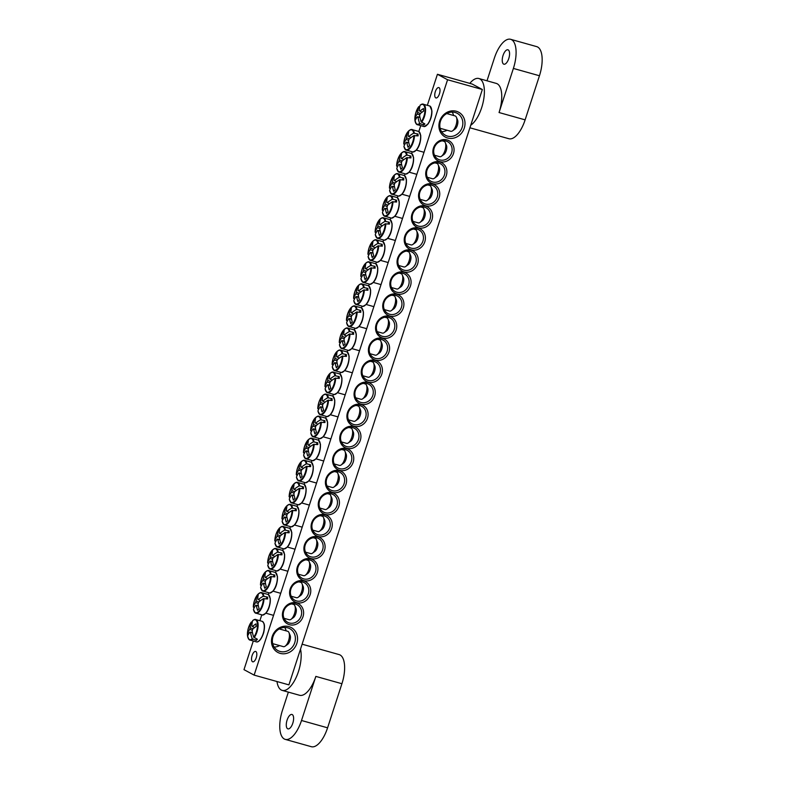 <?xml version="1.0" encoding="UTF-8"?>
<svg xmlns="http://www.w3.org/2000/svg" width="786" height="786" viewBox="0 0 786 786"><rect width="100%" height="100%" fill="white"/><g stroke="black" fill="none" stroke-linecap="round" stroke-linejoin="round"><path stroke-width="1.18" d="M289.366 622.984A9.972 8.99 -61.7 0 1 287.715 622.316A9.972 8.99 -61.7 0 1 284.1 610.172A9.972 8.99 -61.7 0 1 295.507 604.09A9.972 8.99 -61.7 0 1 297.167 604.758A9.972 8.99 -61.7 0 1 300.783 616.902A9.972 8.99 -61.7 0 1 289.366 622.984M289.484 624.713A11.466 10.336 118.3 0 0 303.435 610.84A11.466 10.336 118.3 0 0 286.124 605.977A11.466 10.336 118.3 0 0 289.484 624.713M447.578 79.75L254.133 675.115L288.904 684.871L482.349 89.506L447.578 79.75L437.429 74.277L472.19 84.043L482.349 89.506M296.646 602.656A11.466 10.336 118.3 0 0 310.598 588.793A11.466 10.336 118.3 0 0 293.286 583.929A11.466 10.336 118.3 0 0 296.646 602.656M310.971 558.561A11.466 10.336 118.3 0 0 324.923 544.688A11.466 10.336 118.3 0 0 307.611 539.825A11.466 10.336 118.3 0 0 310.971 558.561M325.306 514.457A11.466 10.336 118.3 0 0 339.257 500.584A11.466 10.336 118.3 0 0 321.946 495.73A11.466 10.336 118.3 0 0 325.306 514.457M339.631 470.352A11.466 10.336 118.3 0 0 353.582 456.489A11.466 10.336 118.3 0 0 336.27 451.626A11.466 10.336 118.3 0 0 339.631 470.352M353.965 426.258A11.466 10.336 118.3 0 0 367.917 412.385A11.466 10.336 118.3 0 0 350.605 407.521A11.466 10.336 118.3 0 0 353.965 426.258M446.998 139.908A11.466 10.336 118.3 0 0 433.047 153.781A11.466 10.336 118.3 0 0 450.358 158.644A11.466 10.336 118.3 0 0 446.998 139.908M432.673 184.012A11.466 10.336 118.3 0 0 418.722 197.885A11.466 10.336 118.3 0 0 436.034 202.749A11.466 10.336 118.3 0 0 432.673 184.012M418.339 228.117A11.466 10.336 118.3 0 0 404.387 241.99A11.466 10.336 118.3 0 0 421.699 246.843A11.466 10.336 118.3 0 0 418.339 228.117M404.014 272.211A11.466 10.336 118.3 0 0 390.062 286.084A11.466 10.336 118.3 0 0 407.374 290.948A11.466 10.336 118.3 0 0 404.014 272.211M389.679 316.316A11.466 10.336 118.3 0 0 375.728 330.189A11.466 10.336 118.3 0 0 393.039 335.052A11.466 10.336 118.3 0 0 389.679 316.316M375.354 360.42A11.466 10.336 118.3 0 0 361.403 374.293A11.466 10.336 118.3 0 0 378.714 379.147A11.466 10.336 118.3 0 0 375.354 360.42M456.312 111.248A14.128 12.733 118.3 0 0 439.128 128.334A14.128 12.733 118.3 0 0 460.449 134.318A14.128 12.733 118.3 0 0 456.312 111.248M288.865 626.599A14.128 12.733 118.3 0 0 271.681 643.685A14.128 12.733 118.3 0 0 293.001 649.678A14.128 12.733 118.3 0 0 288.865 626.599M382.517 338.363A11.466 10.336 118.3 0 0 368.565 352.236A11.466 10.336 118.3 0 0 385.877 357.099A11.466 10.336 118.3 0 0 382.517 338.363M396.851 294.269A11.466 10.336 118.3 0 0 382.9 308.141A11.466 10.336 118.3 0 0 400.212 312.995A11.466 10.336 118.3 0 0 396.851 294.269M411.176 250.164A11.466 10.336 118.3 0 0 397.225 264.037A11.466 10.336 118.3 0 0 414.536 268.9A11.466 10.336 118.3 0 0 411.176 250.164M425.511 206.06A11.466 10.336 118.3 0 0 411.55 219.933A11.466 10.336 118.3 0 0 428.861 224.796A11.466 10.336 118.3 0 0 425.511 206.06M439.836 161.965A11.466 10.336 118.3 0 0 425.884 175.838A11.466 10.336 118.3 0 0 443.196 180.692A11.466 10.336 118.3 0 0 439.836 161.965M361.128 404.2A11.466 10.336 118.3 0 0 375.079 390.337A11.466 10.336 118.3 0 0 357.768 385.474A11.466 10.336 118.3 0 0 361.128 404.2M346.793 448.305A11.466 10.336 118.3 0 0 360.754 434.432A11.466 10.336 118.3 0 0 343.443 429.578A11.466 10.336 118.3 0 0 346.793 448.305M332.468 492.409A11.466 10.336 118.3 0 0 346.42 478.536A11.466 10.336 118.3 0 0 329.108 473.673A11.466 10.336 118.3 0 0 332.468 492.409M318.143 536.504A11.466 10.336 118.3 0 0 332.095 522.641A11.466 10.336 118.3 0 0 314.783 517.778A11.466 10.336 118.3 0 0 318.143 536.504M303.809 580.608A11.466 10.336 118.3 0 0 317.76 566.735A11.466 10.336 118.3 0 0 300.449 561.882A11.466 10.336 118.3 0 0 303.809 580.608M254.133 675.115L243.984 669.643L253.121 641.514M260.048 620.203L261.718 615.065M268.38 594.54L268.881 593.017M275.552 572.493L276.043 570.96M282.714 550.446L283.206 548.913M289.877 528.389L290.368 526.866M297.039 506.341L297.54 504.808M290.034 497.459L289.14 496.654A10.287 4.372 105.7 0 1 293.64 484.166A10.287 4.372 105.7 0 1 299.063 485.974L299.672 485.886A10.719 4.559 -74.3 0 0 296.862 482.27L304.172 484.264L304.703 482.761M297.206 475.402L296.302 474.597A10.287 4.372 105.7 0 1 300.802 462.109A10.287 4.372 105.7 0 1 306.226 463.927L306.845 463.838A10.719 4.559 -74.3 0 0 304.035 460.213L311.335 462.217L311.865 460.714M318.536 440.189L319.028 438.657M325.699 418.132L326.2 416.609M332.861 396.085L333.362 394.562M340.033 374.038L340.525 372.505M347.196 351.981L347.687 350.458M340.191 343.099L339.297 342.293A10.287 4.372 105.7 0 1 343.796 329.806A10.287 4.372 105.7 0 1 349.22 331.623L349.829 331.525A10.719 4.559 -74.3 0 0 347.019 327.909L354.329 329.914L354.859 328.41M347.353 321.052L346.459 320.246A10.287 4.372 105.7 0 1 350.959 307.758A10.287 4.372 105.7 0 1 356.382 309.566L356.991 309.478A10.719 4.559 -74.3 0 0 354.181 305.862L361.491 307.866L362.022 306.353M368.693 285.829L369.184 284.306M375.855 263.782L376.347 262.259M383.018 241.734L383.509 240.202M390.18 219.677L390.681 218.154M383.175 210.795L382.281 209.99A10.287 4.372 105.7 0 1 386.781 197.502A10.287 4.372 105.7 0 1 392.204 199.32L392.813 199.222A10.719 4.559 -74.3 0 0 390.003 195.606L397.313 197.61L397.844 196.107M390.347 188.748L389.443 187.942A10.287 4.372 105.7 0 1 393.943 175.455A10.287 4.372 105.7 0 1 399.367 177.263L399.986 177.174A10.719 4.559 -74.3 0 0 397.176 173.559L404.476 175.563L405.006 174.05M397.51 166.701L396.606 165.895A10.287 4.372 105.7 0 1 401.115 153.408A10.287 4.372 105.7 0 1 406.529 155.215L407.148 155.127A10.719 4.559 -74.3 0 0 404.338 151.511L411.648 153.506L412.169 152.003M418.84 131.478L420.569 126.163M427.496 104.843L437.429 74.277M296.538 600.936A9.972 8.99 -61.7 0 1 294.878 600.268A9.972 8.99 -61.7 0 1 291.262 588.115A9.972 8.99 -61.7 0 1 302.679 582.033A9.972 8.99 -61.7 0 1 304.329 582.701A9.972 8.99 -61.7 0 1 307.945 594.855A9.972 8.99 -61.7 0 1 296.538 600.936M303.701 578.889A9.972 8.99 -61.7 0 1 302.04 578.211A9.972 8.99 -61.7 0 1 298.425 566.067A9.972 8.99 -61.7 0 1 309.841 559.986A9.972 8.99 -61.7 0 1 311.502 560.654A9.972 8.99 -61.7 0 1 315.117 572.798A9.972 8.99 -61.7 0 1 303.701 578.889M306.098 559.799L307.896 560.3A7.978 3.39 105.7 0 1 309.173 561.636A7.978 3.39 105.7 0 1 306.157 574.487A7.978 3.39 105.7 0 1 305.371 575.195A7.978 3.39 105.7 0 1 303.583 575.666L298.366 574.202A9.972 8.99 118.3 0 0 298.425 574.222M310.863 556.832A9.972 8.99 -61.7 0 1 309.203 556.164A9.972 8.99 -61.7 0 1 305.587 544.02A9.972 8.99 -61.7 0 1 317.004 537.929A9.972 8.99 -61.7 0 1 318.664 538.607A9.972 8.99 -61.7 0 1 322.28 550.75A9.972 8.99 -61.7 0 1 310.863 556.832M318.025 534.785A9.972 8.99 -61.7 0 1 316.375 534.116A9.972 8.99 -61.7 0 1 312.759 521.963A9.972 8.99 -61.7 0 1 324.166 515.881A9.972 8.99 -61.7 0 1 325.826 516.549A9.972 8.99 -61.7 0 1 329.442 528.703A9.972 8.99 -61.7 0 1 318.025 534.785M325.188 512.737A9.972 8.99 -61.7 0 1 323.537 512.059A9.972 8.99 -61.7 0 1 319.922 499.916A9.972 8.99 -61.7 0 1 331.338 493.834A9.972 8.99 -61.7 0 1 332.989 494.502A9.972 8.99 -61.7 0 1 336.605 506.646A9.972 8.99 -61.7 0 1 325.188 512.737M327.595 493.647L329.393 494.148A7.978 3.39 105.7 0 1 330.67 495.485A7.978 3.39 105.7 0 1 327.654 508.336A7.978 3.39 105.7 0 1 326.858 509.043A7.978 3.39 105.7 0 1 325.08 509.515L319.863 508.051A9.972 8.99 118.3 0 0 319.922 508.07M332.36 490.68A9.972 8.99 -61.7 0 1 330.7 490.012A9.972 8.99 -61.7 0 1 327.084 477.868A9.972 8.99 -61.7 0 1 338.501 471.777A9.972 8.99 -61.7 0 1 340.151 472.455A9.972 8.99 -61.7 0 1 343.767 484.598A9.972 8.99 -61.7 0 1 332.36 490.68M339.523 468.633A9.972 8.99 -61.7 0 1 337.862 467.965A9.972 8.99 -61.7 0 1 334.247 455.811A9.972 8.99 -61.7 0 1 345.663 449.73A9.972 8.99 -61.7 0 1 347.324 450.398A9.972 8.99 -61.7 0 1 350.939 462.551A9.972 8.99 -61.7 0 1 339.523 468.633M346.685 446.586A9.972 8.99 -61.7 0 1 345.034 445.908A9.972 8.99 -61.7 0 1 341.419 433.764A9.972 8.99 -61.7 0 1 352.826 427.682A9.972 8.99 -61.7 0 1 354.486 428.35A9.972 8.99 -61.7 0 1 358.102 440.494A9.972 8.99 -61.7 0 1 346.685 446.586M353.847 424.528A9.972 8.99 -61.7 0 1 352.197 423.86A9.972 8.99 -61.7 0 1 348.581 411.717A9.972 8.99 -61.7 0 1 359.988 405.625A9.972 8.99 -61.7 0 1 361.648 406.303A9.972 8.99 -61.7 0 1 365.264 418.447A9.972 8.99 -61.7 0 1 353.847 424.528M361.02 402.481A9.972 8.99 -61.7 0 1 359.359 401.813A9.972 8.99 -61.7 0 1 355.744 389.66A9.972 8.99 -61.7 0 1 367.16 383.578A9.972 8.99 -61.7 0 1 368.811 384.246A9.972 8.99 -61.7 0 1 372.426 396.399A9.972 8.99 -61.7 0 1 361.02 402.481M445.967 141.018A9.972 8.99 -61.7 0 1 447.627 141.686A9.972 8.99 -61.7 0 1 451.243 153.84A9.972 8.99 -61.7 0 1 439.826 159.922A9.972 8.99 -61.7 0 1 438.166 159.253A9.972 8.99 -61.7 0 1 434.56 147.11A9.972 8.99 -61.7 0 1 445.967 141.018M438.804 163.075A9.972 8.99 -61.7 0 1 440.465 163.743A9.972 8.99 -61.7 0 1 444.08 175.887A9.972 8.99 -61.7 0 1 432.664 181.969A9.972 8.99 -61.7 0 1 431.003 181.301A9.972 8.99 -61.7 0 1 427.388 169.157A9.972 8.99 -61.7 0 1 438.804 163.075M435.061 162.889L436.859 163.39A7.978 3.39 105.7 0 1 438.146 164.726A7.978 3.39 105.7 0 1 435.12 177.577A7.978 3.39 105.7 0 1 434.334 178.284A7.978 3.39 105.7 0 1 432.546 178.756L427.329 177.292A9.972 8.99 118.3 0 0 427.388 177.302M431.642 185.123A9.972 8.99 -61.7 0 1 433.292 185.791A9.972 8.99 -61.7 0 1 436.908 197.944A9.972 8.99 -61.7 0 1 425.501 204.026A9.972 8.99 -61.7 0 1 423.841 203.358A9.972 8.99 -61.7 0 1 420.225 191.204A9.972 8.99 -61.7 0 1 431.642 185.123M427.898 184.936L429.696 185.437A7.978 3.39 105.7 0 1 430.974 186.773A7.978 3.39 105.7 0 1 427.957 199.624A7.978 3.39 105.7 0 1 427.171 200.332A7.978 3.39 105.7 0 1 425.383 200.803L420.166 199.339A9.972 8.99 118.3 0 0 420.225 199.359M424.479 207.17A9.972 8.99 -61.7 0 1 426.13 207.838A9.972 8.99 -61.7 0 1 429.745 219.992A9.972 8.99 -61.7 0 1 418.329 226.073A9.972 8.99 -61.7 0 1 416.678 225.405A9.972 8.99 -61.7 0 1 413.063 213.261A9.972 8.99 -61.7 0 1 424.479 207.17M420.736 206.983L422.534 207.494A7.978 3.39 105.7 0 1 423.811 208.821A7.978 3.39 105.7 0 1 420.795 221.681A7.978 3.39 105.7 0 1 419.999 222.389A7.978 3.39 105.7 0 1 418.221 222.86L413.004 221.387A9.972 8.99 118.3 0 0 413.063 221.406M417.307 229.227A9.972 8.99 -61.7 0 1 418.967 229.895A9.972 8.99 -61.7 0 1 422.583 242.039A9.972 8.99 -61.7 0 1 411.166 248.121A9.972 8.99 -61.7 0 1 409.516 247.452A9.972 8.99 -61.7 0 1 405.9 235.309A9.972 8.99 -61.7 0 1 417.307 229.227M410.145 251.274A9.972 8.99 -61.7 0 1 411.805 251.942A9.972 8.99 -61.7 0 1 415.421 264.096A9.972 8.99 -61.7 0 1 404.004 270.178A9.972 8.99 -61.7 0 1 402.344 269.51A9.972 8.99 -61.7 0 1 398.728 257.356A9.972 8.99 -61.7 0 1 410.145 251.274M402.982 273.322A9.972 8.99 -61.7 0 1 404.643 273.99A9.972 8.99 -61.7 0 1 408.258 286.143A9.972 8.99 -61.7 0 1 396.842 292.225A9.972 8.99 -61.7 0 1 395.181 291.557A9.972 8.99 -61.7 0 1 391.566 279.413A9.972 8.99 -61.7 0 1 402.982 273.322M395.82 295.379A9.972 8.99 -61.7 0 1 397.47 296.047A9.972 8.99 -61.7 0 1 401.086 308.191A9.972 8.99 -61.7 0 1 389.679 314.272A9.972 8.99 -61.7 0 1 388.019 313.604A9.972 8.99 -61.7 0 1 384.403 301.46A9.972 8.99 -61.7 0 1 395.82 295.379M388.648 317.426A9.972 8.99 -61.7 0 1 390.308 318.094A9.972 8.99 -61.7 0 1 393.924 330.248A9.972 8.99 -61.7 0 1 382.507 336.329A9.972 8.99 -61.7 0 1 380.856 335.661A9.972 8.99 -61.7 0 1 377.241 323.508A9.972 8.99 -61.7 0 1 388.648 317.426M381.485 339.473A9.972 8.99 -61.7 0 1 383.146 340.151A9.972 8.99 -61.7 0 1 386.761 352.295A9.972 8.99 -61.7 0 1 375.344 358.377A9.972 8.99 -61.7 0 1 373.684 357.709A9.972 8.99 -61.7 0 1 370.068 345.565A9.972 8.99 -61.7 0 1 381.485 339.473M377.742 339.297L379.54 339.798A7.978 3.39 105.7 0 1 380.827 341.124A7.978 3.39 105.7 0 1 377.801 353.985A7.978 3.39 105.7 0 1 377.015 354.692A7.978 3.39 105.7 0 1 375.227 355.164L370.01 353.69A9.972 8.99 118.3 0 0 370.078 353.71M435.729 97.867A5.384 2.289 105.7 0 1 435.248 91.903A5.384 2.289 105.7 0 1 438.843 87.58A5.384 2.289 105.7 0 1 439.59 93.387A5.384 2.289 105.7 0 1 435.925 97.955A5.384 2.289 105.7 0 1 435.729 97.867M252.512 661.733A5.384 2.289 105.7 0 1 252.041 655.77A5.384 2.289 105.7 0 1 255.627 651.447A5.384 2.289 105.7 0 1 256.383 657.253A5.384 2.289 105.7 0 1 252.719 661.822A5.384 2.289 105.7 0 1 252.512 661.733M374.323 361.531A9.972 8.99 -61.7 0 1 375.983 362.199A9.972 8.99 -61.7 0 1 379.599 374.342A9.972 8.99 -61.7 0 1 368.182 380.424A9.972 8.99 -61.7 0 1 366.522 379.756A9.972 8.99 -61.7 0 1 362.906 367.612A9.972 8.99 -61.7 0 1 374.323 361.531M370.579 361.344L372.377 361.845A7.978 3.39 105.7 0 1 373.655 363.181A7.978 3.39 105.7 0 1 370.638 376.032A7.978 3.39 105.7 0 1 369.852 376.74A7.978 3.39 105.7 0 1 368.064 377.211L362.847 375.747A9.972 8.99 118.3 0 0 362.906 375.767M287.715 627.837A12.468 11.23 -61.7 0 1 289.788 628.672A12.468 11.23 -61.7 0 1 294.308 643.852A12.468 11.23 -61.7 0 1 280.042 651.456A12.468 11.23 -61.7 0 1 277.969 650.621A12.468 11.23 -61.7 0 1 273.449 635.442A12.468 11.23 -61.7 0 1 287.715 627.837M274.157 647.065A12.468 11.23 118.3 0 0 279.59 645.581M286.163 630.853A12.468 11.23 118.3 0 0 284.719 627.444M455.173 112.477A12.468 11.23 -61.7 0 1 457.236 113.312A12.468 11.23 -61.7 0 1 461.755 128.501A12.468 11.23 -61.7 0 1 447.489 136.106A12.468 11.23 -61.7 0 1 445.416 135.271A12.468 11.23 -61.7 0 1 440.897 120.081A12.468 11.23 -61.7 0 1 455.173 112.477M441.604 131.704A12.468 11.23 118.3 0 0 447.038 130.23M453.61 115.503A12.468 11.23 118.3 0 0 452.166 112.093M419.921 111.081L419.292 110.777A33.218 21.861 48.3 0 1 420.127 105.236L420.127 105.236A10.287 4.372 105.7 0 1 424.931 108.93A10.287 4.372 105.7 0 1 421.188 121.83L424.853 123.893A11.22 4.765 105.7 0 1 424.293 124.542A11.22 4.765 105.7 0 1 423.742 125.092L419.704 123.422A10.287 4.372 105.7 0 1 414.9 119.727A10.287 4.372 105.7 0 1 418.643 106.827L419.793 106.542M419.704 123.422A33.218 24.327 -143 0 1 417.985 117.163A3.291 1.405 105.7 0 1 417.867 117.163A3.291 1.405 105.7 0 1 417.337 116.809A33.218 17.852 171.3 0 0 415.46 119.875A32.776 24.002 -143 0 1 415.293 117.32A33.218 20.308 1.7 0 1 417.16 114.117A3.291 1.405 105.7 0 1 417.69 112.506A33.218 24.327 -143 0 1 418.643 106.827L419.036 106.552M417.69 112.506L420.481 113.489M419.292 110.777A3.291 1.405 105.7 0 1 419.636 110.836A3.291 1.405 105.7 0 1 419.94 111.131A33.218 20.308 1.7 0 1 423.467 108.527A32.776 21.566 48.3 0 0 423.634 111.081A33.218 17.852 171.3 0 0 420.117 113.813A3.291 1.405 105.7 0 1 419.596 115.434A33.218 21.861 48.3 0 0 421.188 121.83M446.733 113.567L455.123 115.925A7.978 3.39 105.7 0 1 456.411 117.261A7.978 3.39 105.7 0 1 456.863 119.423A7.978 3.39 105.7 0 1 452.598 130.82A7.978 3.39 105.7 0 1 450.81 131.291L440.16 128.295M452.598 130.82L455.045 129.071A5.315 2.26 -74.3 0 0 457.884 121.466A5.315 2.26 -74.3 0 0 457.58 120.022L456.411 117.261M419.93 117.32L417.985 117.163M417.337 116.809L419.871 117.065M419.94 111.131L422.082 112.182M419.852 114.785L417.16 114.117M415.293 117.32L416.678 117.723M423.634 123.412L423.742 125.092M252.463 626.442L251.844 626.128A33.218 21.861 48.3 0 1 252.679 620.586L252.679 620.586A10.287 4.372 105.7 0 1 257.484 624.28A10.287 4.372 105.7 0 1 253.74 637.181L257.405 639.244A11.22 4.765 105.7 0 1 256.285 640.443L252.257 638.772A10.287 4.372 105.7 0 1 247.452 635.078A10.287 4.372 105.7 0 1 251.196 622.188L252.345 621.903M251.844 626.128A3.291 1.405 105.7 0 1 252.188 626.196A3.291 1.405 105.7 0 1 252.493 626.481A33.218 20.308 1.7 0 1 256.02 623.878A32.776 21.566 48.3 0 0 256.187 626.432A33.218 17.852 171.3 0 0 252.67 629.173A3.291 1.405 105.7 0 1 252.139 630.785A33.218 21.861 48.3 0 0 253.74 637.181M252.257 638.772A33.218 24.327 -143 0 1 250.538 632.514A3.291 1.405 105.7 0 1 250.41 632.514A3.291 1.405 105.7 0 1 249.879 632.16A33.218 17.852 171.3 0 0 248.012 635.226A32.776 24.002 -143 0 1 247.845 632.671A33.218 20.308 1.7 0 1 249.712 629.478A3.291 1.405 105.7 0 1 250.233 627.857A33.218 24.327 -143 0 1 251.196 622.188L251.589 621.913M256.187 638.772L256.285 640.443M252.483 632.671L250.538 632.514M279.285 628.928L287.676 631.286A7.978 3.39 105.7 0 1 288.963 632.612A7.978 3.39 105.7 0 1 288.786 639.883A7.978 3.39 105.7 0 1 285.151 646.18A7.978 3.39 105.7 0 1 283.363 646.642L272.713 643.655M285.151 646.18L287.597 644.422A5.315 2.26 -74.3 0 0 290.014 640.226A5.315 2.26 -74.3 0 0 290.132 635.383L288.963 632.612M252.404 630.146L249.712 629.478M250.233 627.857L253.033 628.839M252.493 626.481L254.635 627.542M249.879 632.16L252.424 632.416M247.845 632.671L249.221 633.084M333.028 365.156L332.124 364.35A10.287 4.372 105.7 0 1 336.634 351.863A10.287 4.372 105.7 0 1 342.048 353.671L346.341 354.525A11.22 4.765 105.7 0 1 346.459 356.382L342.215 356.146A10.287 4.372 105.7 0 1 337.705 368.634A10.287 4.372 105.7 0 1 332.281 366.826L332.281 366.826A33.218 17.852 171.3 0 1 334.581 362.729L337.125 362.985M332.311 364.724L332.124 364.35A33.218 20.308 1.7 0 1 334.414 360.047A3.291 1.405 105.7 0 1 334.934 358.426A33.218 24.327 -143 0 1 335.514 354.113A32.776 20.043 1.7 0 1 337.037 352.462A33.218 21.861 48.3 0 0 336.546 356.697A3.291 1.405 105.7 0 1 336.889 356.756A3.291 1.405 105.7 0 1 337.194 357.05A33.218 20.308 1.7 0 1 342.048 353.671M337.194 357.05L339.336 358.102M346.341 354.525L344.858 356.127M342.215 356.146A33.218 17.852 171.3 0 0 337.371 359.733A3.291 1.405 105.7 0 1 336.84 361.354A33.218 21.861 48.3 0 0 337.921 366.129A32.776 17.616 171.3 0 0 336.388 367.779A33.218 24.327 -143 0 1 335.239 363.083A3.291 1.405 105.7 0 1 335.111 363.083A3.291 1.405 105.7 0 1 334.581 362.729M369.852 376.74L372.289 374.991A5.315 2.26 -74.3 0 0 372.819 374.519A5.315 2.26 -74.3 0 0 374.834 365.942L373.655 363.181M337.174 363.24L335.239 363.083M337.096 360.705L334.414 360.047M334.934 358.426L337.734 359.408M337.165 357.001L336.546 356.697M335.514 354.113L336.703 354.457M349.829 331.525L353.513 332.478A11.22 4.765 105.7 0 1 353.631 334.335L349.377 334.099A10.287 4.372 105.7 0 1 344.867 346.587A10.287 4.372 105.7 0 1 339.454 344.769L339.454 344.769A33.218 17.852 171.3 0 1 341.753 340.682L344.288 340.928M339.473 342.676L339.297 342.293A33.218 20.308 1.7 0 1 341.576 337.99A3.291 1.405 105.7 0 1 342.097 336.379A33.218 24.327 -143 0 1 342.676 332.056A32.776 20.043 1.7 0 1 344.209 330.415A33.218 21.861 48.3 0 0 343.708 334.649A3.291 1.405 105.7 0 1 344.052 334.708A3.291 1.405 105.7 0 1 344.356 334.993A33.218 20.308 1.7 0 1 349.22 331.623M344.356 334.993L346.498 336.054M353.513 332.478L352.02 334.079M349.377 334.099A33.218 17.852 171.3 0 0 344.533 337.685A3.291 1.405 105.7 0 1 344.003 339.297A33.218 21.861 48.3 0 0 345.083 344.081A32.776 17.616 171.3 0 0 343.551 345.722A33.218 24.327 -143 0 1 342.401 341.026A3.291 1.405 105.7 0 1 342.274 341.036A3.291 1.405 105.7 0 1 341.753 340.682M377.015 354.692L379.461 352.934A5.315 2.26 -74.3 0 0 379.982 352.462A5.315 2.26 -74.3 0 0 381.996 343.895L380.827 341.124M344.347 341.193L342.401 341.026M344.268 338.658L341.576 337.99M342.097 336.379L344.897 337.361M344.327 334.954L343.708 334.649M342.676 332.056L343.865 332.409M356.991 309.478L360.676 310.431A11.22 4.765 105.7 0 1 360.794 312.288L356.539 312.052A10.287 4.372 105.7 0 1 352.04 324.53A10.287 4.372 105.7 0 1 346.616 322.722L346.616 322.722A33.218 17.852 171.3 0 1 348.915 318.625L351.46 318.88M346.636 320.619L346.459 320.246A33.218 20.308 1.7 0 1 348.738 315.943A3.291 1.405 105.7 0 1 349.269 314.321A33.218 24.327 -143 0 1 349.839 310.008A32.776 20.043 1.7 0 1 351.371 308.367A33.218 21.861 48.3 0 0 350.87 312.592A3.291 1.405 105.7 0 1 351.214 312.661A3.291 1.405 105.7 0 1 351.529 312.946A33.218 20.308 1.7 0 1 356.382 309.566M351.529 312.946L353.661 314.007M360.676 310.431L359.182 312.032M356.539 312.052A33.218 17.852 171.3 0 0 351.696 315.638A3.291 1.405 105.7 0 1 351.175 317.249A33.218 21.861 48.3 0 0 352.246 322.034A32.776 17.616 171.3 0 0 350.723 323.675A33.218 24.327 -143 0 1 349.564 318.978A3.291 1.405 105.7 0 1 349.446 318.978A3.291 1.405 105.7 0 1 348.915 318.625M384.914 317.239L386.712 317.75A7.978 3.39 105.7 0 1 387.989 319.077A7.978 3.39 105.7 0 1 384.973 331.938A7.978 3.39 105.7 0 1 384.177 332.635A7.978 3.39 105.7 0 1 382.399 333.107L377.172 331.643M384.177 332.635L386.624 330.886A5.315 2.26 -74.3 0 0 387.144 330.415A5.315 2.26 -74.3 0 0 389.158 321.847L387.989 319.077M351.509 319.136L349.564 318.978M351.43 316.611L348.738 315.943M349.269 314.321L352.059 315.304M351.499 312.907L350.87 312.592M349.839 310.008L351.037 310.352M354.515 299.004L353.621 298.199A10.287 4.372 105.7 0 1 358.121 285.711A10.287 4.372 105.7 0 1 363.545 287.519L367.838 288.374A11.22 4.765 105.7 0 1 367.956 290.231L363.702 289.995A10.287 4.372 105.7 0 1 359.202 302.482A10.287 4.372 105.7 0 1 353.779 300.674L353.779 300.674A33.218 17.852 171.3 0 1 356.078 296.577L358.622 296.833M353.798 298.572L353.621 298.199A33.218 20.308 1.7 0 1 355.901 293.885A3.291 1.405 105.7 0 1 356.431 292.274A33.218 24.327 -143 0 1 357.011 287.961A32.776 20.043 1.7 0 1 358.534 286.31A33.218 21.861 48.3 0 0 358.043 290.545A3.291 1.405 105.7 0 1 358.387 290.604A3.291 1.405 105.7 0 1 358.691 290.899A33.218 20.308 1.7 0 1 363.545 287.519M358.691 290.899L360.833 291.95M367.838 288.374L366.355 289.975M363.702 289.995A33.218 17.852 171.3 0 0 358.858 293.581A3.291 1.405 105.7 0 1 358.337 295.202A33.218 21.861 48.3 0 0 359.408 299.977A32.776 17.616 171.3 0 0 357.885 301.618A33.218 24.327 -143 0 1 356.726 296.931A3.291 1.405 105.7 0 1 356.608 296.931A3.291 1.405 105.7 0 1 356.078 296.577M392.076 295.192L393.874 295.693A7.978 3.39 105.7 0 1 395.152 297.029A7.978 3.39 105.7 0 1 392.135 309.88A7.978 3.39 105.7 0 1 391.349 310.588A7.978 3.39 105.7 0 1 389.561 311.06L384.344 309.596M391.349 310.588L393.786 308.839A5.315 2.26 -74.3 0 0 394.307 308.367A5.315 2.26 -74.3 0 0 396.321 299.79L395.152 297.029M358.671 297.088L356.726 296.931M358.593 294.554L355.901 293.885M356.431 292.274L359.231 293.257M358.662 290.849L358.043 290.545M357.011 287.961L358.2 288.305M361.688 276.947L360.784 276.141A10.287 4.372 105.7 0 1 365.294 263.654A10.287 4.372 105.7 0 1 370.707 265.471L375.001 266.326A11.22 4.765 105.7 0 1 375.119 268.183L370.864 267.947A10.287 4.372 105.7 0 1 366.364 280.435A10.287 4.372 105.7 0 1 360.941 278.617L360.941 278.617A33.218 17.852 171.3 0 1 363.24 274.53L365.785 274.776M360.961 276.525L360.784 276.141A33.218 20.308 1.7 0 1 363.073 271.838A3.291 1.405 105.7 0 1 363.594 270.227A33.218 24.327 -143 0 1 364.173 265.904A32.776 20.043 1.7 0 1 365.696 264.263A33.218 21.861 48.3 0 0 365.205 268.498A3.291 1.405 105.7 0 1 365.549 268.557A3.291 1.405 105.7 0 1 365.854 268.841A33.218 20.308 1.7 0 1 370.707 265.471M365.854 268.841L367.995 269.903M375.001 266.326L373.517 267.928M370.864 267.947A33.218 17.852 171.3 0 0 366.03 271.534A3.291 1.405 105.7 0 1 365.5 273.145A33.218 21.861 48.3 0 0 366.571 277.93A32.776 17.616 171.3 0 0 365.048 279.57A33.218 24.327 -143 0 1 363.898 274.874A3.291 1.405 105.7 0 1 363.771 274.884A3.291 1.405 105.7 0 1 363.24 274.53M399.239 273.135L401.037 273.646A7.978 3.39 105.7 0 1 402.314 274.972A7.978 3.39 105.7 0 1 399.298 287.833A7.978 3.39 105.7 0 1 398.512 288.541A7.978 3.39 105.7 0 1 396.724 289.012L391.507 287.538M398.512 288.541L400.948 286.782A5.315 2.26 -74.3 0 0 401.479 286.31A5.315 2.26 -74.3 0 0 403.493 277.743L402.314 274.972M365.834 275.041L363.898 274.874M365.755 272.506L363.073 271.838M363.594 270.227L366.394 271.209M365.824 268.802L365.205 268.498M364.173 265.904L365.362 266.257M368.85 254.9L367.946 254.094A10.287 4.372 105.7 0 1 372.456 241.607A10.287 4.372 105.7 0 1 377.87 243.414L382.163 244.279A11.22 4.765 105.7 0 1 382.291 246.136L378.037 245.9A10.287 4.372 105.7 0 1 373.527 258.378A10.287 4.372 105.7 0 1 368.113 256.57L368.113 256.57A33.218 17.852 171.3 0 1 370.403 252.473L372.947 252.728M368.133 254.468L367.946 254.094A33.218 20.308 1.7 0 1 370.235 249.791A3.291 1.405 105.7 0 1 370.756 248.17A33.218 24.327 -143 0 1 371.336 243.857A32.776 20.043 1.7 0 1 372.869 242.216A33.218 21.861 48.3 0 0 372.368 246.44A3.291 1.405 105.7 0 1 372.711 246.509A3.291 1.405 105.7 0 1 373.016 246.794A33.218 20.308 1.7 0 1 377.87 243.414M373.016 246.794L375.158 247.855M382.163 244.279L380.679 245.88M378.037 245.9A33.218 17.852 171.3 0 0 373.193 249.486A3.291 1.405 105.7 0 1 372.662 251.098A33.218 21.861 48.3 0 0 373.743 255.882A32.776 17.616 171.3 0 0 372.21 257.523A33.218 24.327 -143 0 1 371.061 252.827A3.291 1.405 105.7 0 1 370.933 252.827A3.291 1.405 105.7 0 1 370.403 252.473M406.401 251.088L408.199 251.599A7.978 3.39 105.7 0 1 409.486 252.925A7.978 3.39 105.7 0 1 406.46 265.786A7.978 3.39 105.7 0 1 405.674 266.483A7.978 3.39 105.7 0 1 403.886 266.955L398.669 265.491M405.674 266.483L408.111 264.735A5.315 2.26 -74.3 0 0 408.641 264.263A5.315 2.26 -74.3 0 0 410.656 255.696L409.486 252.925M373.006 252.984L371.061 252.827M372.928 250.459L370.235 249.791M370.756 248.17L373.556 249.152M372.986 246.755L372.368 246.44M371.336 243.857L372.525 244.2M376.013 232.853L375.119 232.047A10.287 4.372 105.7 0 1 379.618 219.559A10.287 4.372 105.7 0 1 385.042 221.367L389.335 222.222A11.22 4.765 105.7 0 1 389.453 224.079L385.199 223.843A10.287 4.372 105.7 0 1 380.699 236.331A10.287 4.372 105.7 0 1 375.276 234.523L375.276 234.523A33.218 17.852 171.3 0 1 377.575 230.426L380.11 230.681M375.295 232.42L375.119 232.047A33.218 20.308 1.7 0 1 377.398 227.734A3.291 1.405 105.7 0 1 377.928 226.122A33.218 24.327 -143 0 1 378.498 221.809A32.776 20.043 1.7 0 1 380.031 220.159A33.218 21.861 48.3 0 0 379.53 224.393A3.291 1.405 105.7 0 1 379.874 224.452A3.291 1.405 105.7 0 1 380.178 224.747A33.218 20.308 1.7 0 1 385.042 221.367M380.178 224.747L382.32 225.798M389.335 222.222L387.842 223.823M385.199 223.843A33.218 17.852 171.3 0 0 380.355 227.429A3.291 1.405 105.7 0 1 379.835 229.05A33.218 21.861 48.3 0 0 380.905 233.825A32.776 17.616 171.3 0 0 379.383 235.466A33.218 24.327 -143 0 1 378.223 230.779A3.291 1.405 105.7 0 1 378.105 230.779A3.291 1.405 105.7 0 1 377.575 230.426M413.574 229.04L415.362 229.541A7.978 3.39 105.7 0 1 416.649 230.878A7.978 3.39 105.7 0 1 413.623 243.729A7.978 3.39 105.7 0 1 412.837 244.436A7.978 3.39 105.7 0 1 411.049 244.908L405.831 243.444M412.837 244.436L415.283 242.687A5.315 2.26 -74.3 0 0 415.804 242.216A5.315 2.26 -74.3 0 0 417.818 233.639L416.649 230.878M380.169 230.937L378.223 230.779M380.09 228.402L377.398 227.734M377.928 226.122L380.719 227.105M380.159 224.698L379.53 224.393M378.498 221.809L379.687 222.153M392.813 199.222L396.498 200.175A11.22 4.765 105.7 0 1 396.616 202.031L392.361 201.796A10.287 4.372 105.7 0 1 387.862 214.283A10.287 4.372 105.7 0 1 382.438 212.466L382.438 212.466A33.218 17.852 171.3 0 1 384.737 208.378L387.282 208.624M382.458 210.373L382.281 209.99A33.218 20.308 1.7 0 1 384.56 205.686A3.291 1.405 105.7 0 1 385.091 204.075A33.218 24.327 -143 0 1 385.671 199.752A32.776 20.043 1.7 0 1 387.193 198.111A33.218 21.861 48.3 0 0 386.692 202.346A3.291 1.405 105.7 0 1 387.046 202.405A3.291 1.405 105.7 0 1 387.351 202.69A33.218 20.308 1.7 0 1 392.204 199.32M387.351 202.69L389.492 203.751M396.498 200.175L395.004 201.776M392.361 201.796A33.218 17.852 171.3 0 0 387.518 205.382A3.291 1.405 105.7 0 1 386.997 206.993A33.218 21.861 48.3 0 0 388.068 211.778A32.776 17.616 171.3 0 0 386.545 213.419A33.218 24.327 -143 0 1 385.386 208.722A3.291 1.405 105.7 0 1 385.268 208.722A3.291 1.405 105.7 0 1 384.737 208.378M419.999 222.389L422.446 220.63A5.315 2.26 -74.3 0 0 422.966 220.159A5.315 2.26 -74.3 0 0 424.98 211.591L423.811 208.821M387.331 208.88L385.386 208.722M387.252 206.354L384.56 205.686M385.091 204.075L387.891 205.058M387.321 202.65L386.692 202.346M385.671 199.752L386.859 200.106M399.986 177.174L403.66 178.127A11.22 4.765 105.7 0 1 403.778 179.984L399.524 179.739A10.287 4.372 105.7 0 1 395.024 192.226A10.287 4.372 105.7 0 1 389.601 190.418L389.601 190.418A33.218 17.852 171.3 0 1 391.9 186.321L394.444 186.577M389.62 188.316L389.443 187.942A33.218 20.308 1.7 0 1 391.733 183.639A3.291 1.405 105.7 0 1 392.253 182.018A33.218 24.327 -143 0 1 392.833 177.705A32.776 20.043 1.7 0 1 394.356 176.064A33.218 21.861 48.3 0 0 393.865 180.289A3.291 1.405 105.7 0 1 394.208 180.358A3.291 1.405 105.7 0 1 394.513 180.642A33.218 20.308 1.7 0 1 399.367 177.263M394.513 180.642L396.655 181.704M403.66 178.127L402.177 179.729M399.524 179.739A33.218 17.852 171.3 0 0 394.68 183.325A3.291 1.405 105.7 0 1 394.159 184.946A33.218 21.861 48.3 0 0 395.23 189.731A32.776 17.616 171.3 0 0 393.707 191.371A33.218 24.327 -143 0 1 392.548 186.675A3.291 1.405 105.7 0 1 392.43 186.675A3.291 1.405 105.7 0 1 391.9 186.321M427.171 200.332L429.608 198.583A5.315 2.26 -74.3 0 0 430.139 198.111A5.315 2.26 -74.3 0 0 432.153 189.544L430.974 186.773M394.493 186.832L392.548 186.675M394.415 184.307L391.733 183.639M392.253 182.018L395.053 183M394.484 180.603L393.865 180.289M392.833 177.705L394.022 178.049M407.148 155.127L410.823 156.07A11.22 4.765 105.7 0 1 410.94 157.927L406.696 157.691A10.287 4.372 105.7 0 1 402.186 170.179A10.287 4.372 105.7 0 1 396.773 168.371L396.773 168.371A33.218 17.852 171.3 0 1 399.062 164.274L401.607 164.529M396.792 166.268L396.606 165.895A33.218 20.308 1.7 0 1 398.895 161.582A3.291 1.405 105.7 0 1 399.416 159.971A33.218 24.327 -143 0 1 399.995 155.657A32.776 20.043 1.7 0 1 401.518 154.007A33.218 21.861 48.3 0 0 401.027 158.241A3.291 1.405 105.7 0 1 401.371 158.3A3.291 1.405 105.7 0 1 401.675 158.595A33.218 20.308 1.7 0 1 406.529 155.215M401.675 158.595L403.817 159.646M410.823 156.07L409.339 157.672M406.696 157.691A33.218 17.852 171.3 0 0 401.852 161.277A3.291 1.405 105.7 0 1 401.322 162.899A33.218 21.861 48.3 0 0 402.403 167.673A32.776 17.616 171.3 0 0 400.87 169.314A33.218 24.327 -143 0 1 399.72 164.628A3.291 1.405 105.7 0 1 399.593 164.628A3.291 1.405 105.7 0 1 399.062 164.274M434.334 178.284L436.77 176.536A5.315 2.26 -74.3 0 0 437.301 176.064A5.315 2.26 -74.3 0 0 439.315 167.487L438.146 164.726M401.666 164.785L399.72 164.628M401.577 162.25L398.895 161.582M399.416 159.971L402.216 160.953M401.646 158.546L401.027 158.241M399.995 155.657L401.184 156.001M404.672 144.644L403.778 143.838A10.287 4.372 105.7 0 1 408.278 131.35A10.287 4.372 105.7 0 1 413.701 133.168L417.995 134.023A11.22 4.765 105.7 0 1 418.113 135.88L413.858 135.644A10.287 4.372 105.7 0 1 409.349 148.132A10.287 4.372 105.7 0 1 403.935 146.314L403.935 146.314A33.218 17.852 171.3 0 1 406.234 142.227L408.769 142.472M403.955 144.211L403.778 143.838A33.218 20.308 1.7 0 1 406.057 139.535A3.291 1.405 105.7 0 1 406.588 137.923A33.218 24.327 -143 0 1 407.158 133.6A32.776 20.043 1.7 0 1 408.691 131.96A33.218 21.861 48.3 0 0 408.189 136.194A3.291 1.405 105.7 0 1 408.533 136.253A3.291 1.405 105.7 0 1 408.838 136.538A33.218 20.308 1.7 0 1 413.701 133.168M408.189 136.194L410.98 137.599M417.995 134.023L416.501 135.624M413.858 135.644A33.218 17.852 171.3 0 0 409.015 139.23A3.291 1.405 105.7 0 1 408.484 140.841A33.218 21.861 48.3 0 0 409.565 145.626A32.776 17.616 171.3 0 0 408.032 147.267A33.218 24.327 -143 0 1 406.883 142.571A3.291 1.405 105.7 0 1 406.765 142.571A3.291 1.405 105.7 0 1 406.234 142.227M442.233 140.832L444.021 141.342A7.978 3.39 105.7 0 1 445.308 142.669A7.978 3.39 105.7 0 1 442.282 155.53A7.978 3.39 105.7 0 1 441.496 156.237A7.978 3.39 105.7 0 1 439.708 156.699L434.491 155.235M441.496 156.237L443.943 154.478A5.315 2.26 -74.3 0 0 444.463 154.007A5.315 2.26 -74.3 0 0 446.477 145.439L445.308 142.669M408.828 142.728L406.883 142.571M408.749 140.203L406.057 139.535M406.588 137.923L409.378 138.906M407.158 133.6L408.347 133.954M325.856 387.203L324.962 386.398A10.287 4.372 105.7 0 1 329.462 373.91A10.287 4.372 105.7 0 1 334.885 375.718L339.179 376.582A11.22 4.765 105.7 0 1 339.297 378.439L335.042 378.204A10.287 4.372 105.7 0 1 330.542 390.681A10.287 4.372 105.7 0 1 325.119 388.874L325.119 388.874A33.218 17.852 171.3 0 1 327.418 384.776L329.963 385.032M325.139 386.771L324.962 386.398A33.218 20.308 1.7 0 1 327.251 382.094A3.291 1.405 105.7 0 1 327.772 380.473A33.218 24.327 -143 0 1 328.351 376.16A32.776 20.043 1.7 0 1 329.874 374.519A33.218 21.861 48.3 0 0 329.383 378.744A3.291 1.405 105.7 0 1 329.727 378.813A3.291 1.405 105.7 0 1 330.032 379.098A33.218 20.308 1.7 0 1 334.885 375.718M330.032 379.098L332.173 380.159M339.179 376.582L337.695 378.184M335.042 378.204A33.218 17.852 171.3 0 0 330.199 381.79A3.291 1.405 105.7 0 1 329.678 383.401A33.218 21.861 48.3 0 0 330.749 388.186A32.776 17.616 171.3 0 0 329.226 389.827A33.218 24.327 -143 0 1 328.067 385.13A3.291 1.405 105.7 0 1 327.949 385.13A3.291 1.405 105.7 0 1 327.418 384.776M363.417 383.391L365.215 383.902A7.978 3.39 105.7 0 1 366.492 385.228A7.978 3.39 105.7 0 1 363.476 398.089A7.978 3.39 105.7 0 1 362.69 398.787A7.978 3.39 105.7 0 1 360.902 399.259L355.685 397.795M362.69 398.787L365.126 397.038A5.315 2.26 -74.3 0 0 365.657 396.566A5.315 2.26 -74.3 0 0 367.671 387.999L366.492 385.228M330.012 385.287L328.067 385.13M329.933 382.762L327.251 382.094M327.772 380.473L330.572 381.456M330.002 379.058L329.383 378.744M328.351 376.16L329.54 376.514M318.694 409.251L317.799 408.445A10.287 4.372 105.7 0 1 322.299 395.957A10.287 4.372 105.7 0 1 327.723 397.775L332.016 398.63A11.22 4.765 105.7 0 1 332.134 400.487L327.88 400.251A10.287 4.372 105.7 0 1 323.38 412.738A10.287 4.372 105.7 0 1 317.957 410.931L317.957 410.931A33.218 17.852 171.3 0 1 320.256 406.834L322.8 407.079M317.976 408.828L317.799 408.445A33.218 20.308 1.7 0 1 320.079 404.142A3.291 1.405 105.7 0 1 320.609 402.53A33.218 24.327 -143 0 1 321.189 398.207A32.776 20.043 1.7 0 1 322.712 396.566A33.218 21.861 48.3 0 0 322.211 400.801A3.291 1.405 105.7 0 1 322.555 400.86A3.291 1.405 105.7 0 1 322.869 401.145A33.218 20.308 1.7 0 1 327.723 397.775M322.869 401.145L325.001 402.206M332.016 398.63L330.523 400.231M327.88 400.251A33.218 17.852 171.3 0 0 323.036 403.837A3.291 1.405 105.7 0 1 322.515 405.448A33.218 21.861 48.3 0 0 323.586 410.233A32.776 17.616 171.3 0 0 322.064 411.874A33.218 24.327 -143 0 1 320.904 407.177A3.291 1.405 105.7 0 1 320.786 407.187A3.291 1.405 105.7 0 1 320.256 406.834M356.255 405.448L358.052 405.949A7.978 3.39 105.7 0 1 359.33 407.276A7.978 3.39 105.7 0 1 356.313 420.137A7.978 3.39 105.7 0 1 355.518 420.844A7.978 3.39 105.7 0 1 353.739 421.316L348.522 419.842M355.518 420.844L357.964 419.085A5.315 2.26 -74.3 0 0 358.485 418.614A5.315 2.26 -74.3 0 0 360.499 410.046L359.33 407.276M322.85 407.345L320.904 407.177M322.771 404.81L320.079 404.142M320.609 402.53L323.41 403.513M322.84 401.106L322.211 400.801M321.189 398.207L322.378 398.561M311.531 431.308L310.637 430.502A10.287 4.372 105.7 0 1 315.137 418.014A10.287 4.372 105.7 0 1 320.56 419.822L324.854 420.677A11.22 4.765 105.7 0 1 324.972 422.534L320.717 422.298A10.287 4.372 105.7 0 1 316.208 434.786A10.287 4.372 105.7 0 1 310.794 432.978L310.794 432.978A33.218 17.852 171.3 0 1 313.093 428.881L315.628 429.136M310.814 430.875L310.637 430.502A33.218 20.308 1.7 0 1 312.916 426.199A3.291 1.405 105.7 0 1 313.447 424.578A33.218 24.327 -143 0 1 314.017 420.264A32.776 20.043 1.7 0 1 315.55 418.614A33.218 21.861 48.3 0 0 315.048 422.848A3.291 1.405 105.7 0 1 315.392 422.907A3.291 1.405 105.7 0 1 315.697 423.202A33.218 20.308 1.7 0 1 320.56 419.822M315.697 423.202L317.839 424.253M324.854 420.677L323.36 422.279M320.717 422.298A33.218 17.852 171.3 0 0 315.874 425.884A3.291 1.405 105.7 0 1 315.353 427.505A33.218 21.861 48.3 0 0 316.424 432.28A32.776 17.616 171.3 0 0 314.901 433.931A33.218 24.327 -143 0 1 313.742 429.235A3.291 1.405 105.7 0 1 313.624 429.235A3.291 1.405 105.7 0 1 313.093 428.881M349.092 427.496L350.88 427.997A7.978 3.39 105.7 0 1 352.167 429.333A7.978 3.39 105.7 0 1 349.141 442.184A7.978 3.39 105.7 0 1 348.355 442.891A7.978 3.39 105.7 0 1 346.567 443.363L341.35 441.899M348.355 442.891L350.802 441.143A5.315 2.26 -74.3 0 0 351.322 440.671A5.315 2.26 -74.3 0 0 353.336 432.094L352.167 429.333M315.687 429.392L313.742 429.235M315.608 426.857L312.916 426.199M313.447 424.578L316.237 425.56M315.677 423.163L315.048 422.848M314.017 420.264L315.206 420.608M304.369 453.355L303.465 452.549A10.287 4.372 105.7 0 1 307.974 440.062A10.287 4.372 105.7 0 1 313.388 441.87L317.682 442.734A11.22 4.765 105.7 0 1 317.799 444.591L313.555 444.355A10.287 4.372 105.7 0 1 309.045 456.843A10.287 4.372 105.7 0 1 303.632 455.025L303.632 455.025A33.218 17.852 171.3 0 1 305.921 450.928L308.466 451.184M303.651 452.923L303.465 452.549A33.218 20.308 1.7 0 1 305.754 448.246A3.291 1.405 105.7 0 1 306.275 446.625A33.218 24.327 -143 0 1 306.854 442.312A32.776 20.043 1.7 0 1 308.377 440.671A33.218 21.861 48.3 0 0 307.886 444.896A3.291 1.405 105.7 0 1 308.23 444.964A3.291 1.405 105.7 0 1 308.534 445.249A33.218 20.308 1.7 0 1 313.388 441.87M308.534 445.249L310.676 446.31M317.682 442.734L316.198 444.336M313.555 444.355A33.218 17.852 171.3 0 0 308.711 447.941A3.291 1.405 105.7 0 1 308.181 449.553A33.218 21.861 48.3 0 0 309.262 454.337A32.776 17.616 171.3 0 0 307.729 455.978A33.218 24.327 -143 0 1 306.579 451.282A3.291 1.405 105.7 0 1 306.452 451.282A3.291 1.405 105.7 0 1 305.921 450.928M341.92 449.543L343.718 450.054A7.978 3.39 105.7 0 1 345.005 451.38A7.978 3.39 105.7 0 1 341.979 464.241A7.978 3.39 105.7 0 1 341.193 464.939A7.978 3.39 105.7 0 1 339.405 465.41L334.188 463.946M341.193 464.939L343.629 463.19A5.315 2.26 -74.3 0 0 344.16 462.718A5.315 2.26 -74.3 0 0 346.174 454.151L345.005 451.38M308.525 451.439L306.579 451.282M308.436 448.914L305.754 448.246M306.275 446.625L309.075 447.607M308.505 445.21L307.886 444.896M306.854 442.312L308.043 442.665M306.845 463.838L310.519 464.781A11.22 4.765 105.7 0 1 310.637 466.638L306.383 466.403A10.287 4.372 105.7 0 1 301.883 478.89A10.287 4.372 105.7 0 1 296.46 477.082L296.46 477.082A33.218 17.852 171.3 0 1 298.759 472.985L301.303 473.231M296.479 474.98L296.302 474.597A33.218 20.308 1.7 0 1 298.592 470.293A3.291 1.405 105.7 0 1 299.112 468.682A33.218 24.327 -143 0 1 299.692 464.359A32.776 20.043 1.7 0 1 301.215 462.718A33.218 21.861 48.3 0 0 300.724 466.953A3.291 1.405 105.7 0 1 301.067 467.012A3.291 1.405 105.7 0 1 301.372 467.297A33.218 20.308 1.7 0 1 306.226 463.927M301.372 467.297L303.514 468.358M310.519 464.781L309.036 466.383M306.383 466.403A33.218 17.852 171.3 0 0 301.539 469.989A3.291 1.405 105.7 0 1 301.018 471.6A33.218 21.861 48.3 0 0 302.089 476.385A32.776 17.616 171.3 0 0 300.566 478.026A33.218 24.327 -143 0 1 299.407 473.329A3.291 1.405 105.7 0 1 299.289 473.339A3.291 1.405 105.7 0 1 298.759 472.985M334.757 471.6L336.555 472.101A7.978 3.39 105.7 0 1 337.833 473.427A7.978 3.39 105.7 0 1 334.816 486.288A7.978 3.39 105.7 0 1 334.03 486.996A7.978 3.39 105.7 0 1 332.242 487.467L327.025 485.994M334.03 486.996L336.467 485.237A5.315 2.26 -74.3 0 0 336.998 484.765A5.315 2.26 -74.3 0 0 339.012 476.198L337.833 473.427M301.352 473.496L299.407 473.329M301.274 470.961L298.592 470.293M299.112 468.682L301.912 469.664M301.343 467.257L300.724 466.953M299.692 464.359L300.881 464.713M299.672 485.886L303.357 486.829A11.22 4.765 105.7 0 1 303.475 488.686L299.22 488.45A10.287 4.372 105.7 0 1 294.721 500.937A10.287 4.372 105.7 0 1 289.297 499.13L289.297 499.13A33.218 17.852 171.3 0 1 291.596 495.033L294.141 495.288M289.317 497.027L289.14 496.654A33.218 20.308 1.7 0 1 291.419 492.35A3.291 1.405 105.7 0 1 291.95 490.729A33.218 24.327 -143 0 1 292.53 486.416A32.776 20.043 1.7 0 1 294.052 484.765A33.218 21.861 48.3 0 0 293.551 489A3.291 1.405 105.7 0 1 293.905 489.059A3.291 1.405 105.7 0 1 294.21 489.354A33.218 20.308 1.7 0 1 299.063 485.974M294.21 489.354L296.351 490.405M303.357 486.829L301.863 488.43M299.22 488.45A33.218 17.852 171.3 0 0 294.377 492.036A3.291 1.405 105.7 0 1 293.856 493.657A33.218 21.861 48.3 0 0 294.927 498.432A32.776 17.616 171.3 0 0 293.404 500.083A33.218 24.327 -143 0 1 292.245 495.386A3.291 1.405 105.7 0 1 292.127 495.386A3.291 1.405 105.7 0 1 291.596 495.033M326.858 509.043L329.305 507.294A5.315 2.26 -74.3 0 0 329.825 506.823A5.315 2.26 -74.3 0 0 331.839 498.245L330.67 495.485M294.19 495.544L292.245 495.386M294.111 493.009L291.419 492.35M291.95 490.729L294.75 491.712M294.18 489.314L293.551 489M292.53 486.416L293.718 486.76M282.872 519.507L281.978 518.701A10.287 4.372 105.7 0 1 286.477 506.213A10.287 4.372 105.7 0 1 291.901 508.021L296.194 508.886A11.22 4.765 105.7 0 1 296.312 510.743L292.058 510.507A10.287 4.372 105.7 0 1 287.558 522.995A10.287 4.372 105.7 0 1 282.135 521.177L282.135 521.177A33.218 17.852 171.3 0 1 284.434 517.08L286.969 517.335M282.154 519.074L281.978 518.701A33.218 20.308 1.7 0 1 284.257 514.398A3.291 1.405 105.7 0 1 284.787 512.777A33.218 24.327 -143 0 1 285.357 508.463A32.776 20.043 1.7 0 1 286.89 506.823A33.218 21.861 48.3 0 0 286.389 511.047A3.291 1.405 105.7 0 1 286.733 511.116A3.291 1.405 105.7 0 1 287.037 511.401A33.218 20.308 1.7 0 1 291.901 508.021M287.037 511.401L289.179 512.462M296.194 508.886L294.701 510.487M292.058 510.507A33.218 17.852 171.3 0 0 287.214 514.093A3.291 1.405 105.7 0 1 286.694 515.704A33.218 21.861 48.3 0 0 287.764 520.489A32.776 17.616 171.3 0 0 286.242 522.13A33.218 24.327 -143 0 1 285.082 517.434A3.291 1.405 105.7 0 1 284.964 517.434A3.291 1.405 105.7 0 1 284.434 517.08M320.433 515.695L322.231 516.206A7.978 3.39 105.7 0 1 323.508 517.532A7.978 3.39 105.7 0 1 320.482 530.393A7.978 3.39 105.7 0 1 319.696 531.1A7.978 3.39 105.7 0 1 317.908 531.562L312.69 530.098M319.696 531.1L322.142 529.342A5.315 2.26 -74.3 0 0 322.663 528.87A5.315 2.26 -74.3 0 0 324.677 520.303L323.508 517.532M287.028 517.591L285.082 517.434M286.949 515.066L284.257 514.398M284.787 512.777L287.578 513.759M287.018 511.362L286.389 511.047M285.357 508.463L286.546 508.817M275.709 541.554L274.805 540.748A10.287 4.372 105.7 0 1 279.315 528.261A10.287 4.372 105.7 0 1 284.728 530.078L289.022 530.933A11.22 4.765 105.7 0 1 289.15 532.79L284.896 532.554A10.287 4.372 105.7 0 1 280.386 545.042A10.287 4.372 105.7 0 1 274.972 543.234L274.972 543.234A33.218 17.852 171.3 0 1 277.262 539.137L279.806 539.383M274.992 541.132L274.805 540.748A33.218 20.308 1.7 0 1 277.094 536.445A3.291 1.405 105.7 0 1 277.615 534.834A33.218 24.327 -143 0 1 278.195 530.511A32.776 20.043 1.7 0 1 279.728 528.87A33.218 21.861 48.3 0 0 279.226 533.105A3.291 1.405 105.7 0 1 279.57 533.163A3.291 1.405 105.7 0 1 279.875 533.448A33.218 20.308 1.7 0 1 284.728 530.078M279.875 533.448L282.017 534.509M289.022 530.933L287.538 532.535M284.896 532.554A33.218 17.852 171.3 0 0 280.052 536.14A3.291 1.405 105.7 0 1 279.521 537.752A33.218 21.861 48.3 0 0 280.602 542.537A32.776 17.616 171.3 0 0 279.069 544.177A33.218 24.327 -143 0 1 277.92 539.481A3.291 1.405 105.7 0 1 277.792 539.491A3.291 1.405 105.7 0 1 277.262 539.137M313.26 537.752L315.058 538.253A7.978 3.39 105.7 0 1 316.345 539.579A7.978 3.39 105.7 0 1 313.319 552.44A7.978 3.39 105.7 0 1 312.533 553.148A7.978 3.39 105.7 0 1 310.745 553.619L305.528 552.155M312.533 553.148L314.97 551.389A5.315 2.26 -74.3 0 0 315.5 550.917A5.315 2.26 -74.3 0 0 317.515 542.35L316.345 539.579M279.865 539.648L277.92 539.481M279.787 537.113L277.094 536.445M277.615 534.834L280.415 535.816M279.845 533.409L279.226 533.105M278.195 530.511L279.384 530.864M268.547 563.611L267.643 562.805A10.287 4.372 105.7 0 1 272.153 550.318A10.287 4.372 105.7 0 1 277.566 552.126L281.86 552.98A11.22 4.765 105.7 0 1 281.978 554.837L277.723 554.602A10.287 4.372 105.7 0 1 273.223 567.089A10.287 4.372 105.7 0 1 267.8 565.281L267.8 565.281A33.218 17.852 171.3 0 1 270.099 561.184L272.644 561.44M267.82 563.179L267.643 562.805A33.218 20.308 1.7 0 1 269.932 558.502A3.291 1.405 105.7 0 1 270.453 556.881A33.218 24.327 -143 0 1 271.032 552.568A32.776 20.043 1.7 0 1 272.555 550.917A33.218 21.861 48.3 0 0 272.064 555.152A3.291 1.405 105.7 0 1 272.408 555.211A3.291 1.405 105.7 0 1 272.713 555.505A33.218 20.308 1.7 0 1 277.566 552.126M272.713 555.505L274.854 556.557M281.86 552.98L280.376 554.582M277.723 554.602A33.218 17.852 171.3 0 0 272.889 558.188A3.291 1.405 105.7 0 1 272.359 559.809A33.218 21.861 48.3 0 0 273.43 564.584A32.776 17.616 171.3 0 0 271.907 566.234A33.218 24.327 -143 0 1 270.757 561.538A3.291 1.405 105.7 0 1 270.63 561.538A3.291 1.405 105.7 0 1 270.099 561.184M305.371 575.195L307.807 573.446A5.315 2.26 -74.3 0 0 308.338 572.974A5.315 2.26 -74.3 0 0 310.352 564.397L309.173 561.636M272.693 561.695L270.757 561.538M272.614 559.16L269.932 558.502M270.453 556.881L273.253 557.863M272.683 555.466L272.064 555.152M271.032 552.568L272.221 552.912M261.374 585.658L260.48 584.853A10.287 4.372 105.7 0 1 264.98 572.365A10.287 4.372 105.7 0 1 270.404 574.173L274.697 575.038A11.22 4.765 105.7 0 1 274.815 576.895L270.561 576.659A10.287 4.372 105.7 0 1 266.061 589.146A10.287 4.372 105.7 0 1 260.638 587.329L260.638 587.329A33.218 17.852 171.3 0 1 262.937 583.232L265.481 583.487M260.657 585.226L260.48 584.853A33.218 20.308 1.7 0 1 262.76 580.549A3.291 1.405 105.7 0 1 263.29 578.928A33.218 24.327 -143 0 1 263.87 574.615A32.776 20.043 1.7 0 1 265.393 572.974A33.218 21.861 48.3 0 0 264.902 577.199A3.291 1.405 105.7 0 1 265.246 577.268A3.291 1.405 105.7 0 1 265.55 577.553A33.218 20.308 1.7 0 1 270.404 574.173M265.55 577.553L267.692 578.614M274.697 575.038L273.214 576.639M270.561 576.659A33.218 17.852 171.3 0 0 265.717 580.245A3.291 1.405 105.7 0 1 265.196 581.856A33.218 21.861 48.3 0 0 266.267 586.641A32.776 17.616 171.3 0 0 264.744 588.282A33.218 24.327 -143 0 1 263.585 583.585A3.291 1.405 105.7 0 1 263.467 583.585A3.291 1.405 105.7 0 1 262.937 583.232M298.935 581.846L300.733 582.357A7.978 3.39 105.7 0 1 302.011 583.684A7.978 3.39 105.7 0 1 298.994 596.545A7.978 3.39 105.7 0 1 298.208 597.252A7.978 3.39 105.7 0 1 296.42 597.714L291.203 596.25M298.208 597.252L300.645 595.493A5.315 2.26 -74.3 0 0 301.166 595.022A5.315 2.26 -74.3 0 0 303.18 586.454L302.011 583.684M265.53 583.743L263.585 583.585M265.452 581.218L262.76 580.549M263.29 578.928L266.09 579.911M265.521 577.514L264.902 577.199M263.87 574.615L265.059 574.969M254.212 607.706L253.318 606.9A10.287 4.372 105.7 0 1 257.818 594.413A10.287 4.372 105.7 0 1 263.241 596.23L267.535 597.085A11.22 4.765 105.7 0 1 267.653 598.942L263.398 598.706A10.287 4.372 105.7 0 1 258.899 611.194A10.287 4.372 105.7 0 1 253.475 609.386L253.475 609.386A33.218 17.852 171.3 0 1 255.774 605.289L258.319 605.534M253.495 607.283L253.318 606.9A33.218 20.308 1.7 0 1 255.597 602.597A3.291 1.405 105.7 0 1 256.128 600.985A33.218 24.327 -143 0 1 256.698 596.662A32.776 20.043 1.7 0 1 258.23 595.022A33.218 21.861 48.3 0 0 257.729 599.256A3.291 1.405 105.7 0 1 258.073 599.315A3.291 1.405 105.7 0 1 258.388 599.6A33.218 20.308 1.7 0 1 263.241 596.23M258.388 599.6L260.52 600.661M267.535 597.085L266.041 598.686M263.398 598.706A33.218 17.852 171.3 0 0 258.555 602.292A3.291 1.405 105.7 0 1 258.034 603.903A33.218 21.861 48.3 0 0 259.105 608.688A32.776 17.616 171.3 0 0 257.582 610.329A33.218 24.327 -143 0 1 256.423 605.633A3.291 1.405 105.7 0 1 256.305 605.642A3.291 1.405 105.7 0 1 255.774 605.289M291.773 603.903L293.571 604.405A7.978 3.39 105.7 0 1 294.848 605.731A7.978 3.39 105.7 0 1 291.832 618.592A7.978 3.39 105.7 0 1 291.036 619.299A7.978 3.39 105.7 0 1 289.258 619.771L284.041 618.307M291.036 619.299L293.483 617.541A5.315 2.26 -74.3 0 0 294.003 617.069A5.315 2.26 -74.3 0 0 296.017 608.502L294.848 605.731M258.368 605.8L256.423 605.633M258.289 603.265L255.597 602.597M256.128 600.985L258.918 601.968M258.358 599.561L257.729 599.256M256.698 596.662L257.896 597.016M503.05 55.462A7.477 3.183 -74.3 0 0 503.885 64.206A7.477 3.183 -74.3 0 0 508.974 57.859A7.477 3.183 -74.3 0 0 507.933 49.803A7.477 3.183 -74.3 0 0 503.05 55.462M469.91 127.794L508.866 138.729A24.936 10.601 105.7 0 0 525.127 119.855L499.051 112.536A24.936 10.601 -74.3 0 0 496.271 83.404L478.89 78.521A24.936 10.601 -74.3 0 0 469.822 83.375M470.735 125.239A24.936 10.601 -74.3 0 0 481.671 107.653A24.936 10.601 -74.3 0 0 478.89 78.521M499.051 112.536L513.386 68.431A24.936 10.601 105.7 0 0 510.605 39.3A24.936 10.601 105.7 0 0 494.345 58.184L486.996 80.791M525.127 119.855L539.451 75.751A24.936 10.601 -74.3 0 0 536.681 46.62L510.605 39.3M292.805 723.208A7.477 3.183 -74.3 0 0 291.97 714.474A7.477 3.183 -74.3 0 0 286.88 720.811A7.477 3.183 -74.3 0 0 287.922 728.877A7.477 3.183 -74.3 0 0 292.805 723.208M276.986 681.531A24.936 10.601 -74.3 0 0 282.203 690.393L299.584 695.276A24.936 10.601 -74.3 0 0 315.844 676.402L301.51 720.497A24.936 10.601 105.7 0 1 285.249 739.38A24.936 10.601 105.7 0 1 282.469 710.249L288.364 692.122M302.119 644.196L339.139 654.591A24.936 10.601 105.7 0 1 341.92 683.722L315.844 676.402M282.203 690.393A24.936 10.601 -74.3 0 0 296.42 676.854A24.936 10.601 -74.3 0 0 300.507 649.138M285.249 739.38L311.325 746.7A24.936 10.601 -74.3 0 0 327.585 727.816L341.92 683.722M431.72 110.521A10.758 4.578 105.7 0 1 427.034 124.945A10.758 4.578 105.7 0 1 424.135 126.605L427.928 124.129C430.738 119.993 432.064 115.542 431.917 110.777L429.913 106.041A10.758 4.578 105.7 0 1 431.72 110.521M427.073 124.895A10.12 4.303 -74.3 0 0 431.838 110.973M421.591 122.321A10.719 4.559 -74.3 0 0 425.54 110.757A10.719 4.559 -74.3 0 0 422.603 104.047A10.719 4.559 -74.3 0 0 420.707 104.823M415.647 122.852A10.719 4.559 -74.3 0 0 416.855 124.502A10.719 4.559 -74.3 0 0 420.146 123.874M262.465 621.402A10.758 4.578 105.7 0 1 263.428 632.759A10.758 4.578 105.7 0 1 256.688 641.956C257.798 642.221 261.09 640.796 263.703 632.651C265.236 625.342 264.067 624.035 263.939 623.396L262.465 621.402L255.155 619.397A10.719 4.559 -74.3 0 0 253.259 620.174M259.626 640.256A10.12 4.303 -74.3 0 0 264.076 624.389M248.199 638.212A10.719 4.559 -74.3 0 0 249.408 639.863A10.719 4.559 -74.3 0 0 252.699 639.224M254.143 637.672A10.719 4.559 -74.3 0 0 258.093 626.108A10.719 4.559 -74.3 0 0 255.155 619.397L252.778 620.429M344.278 370.864A10.758 4.578 105.7 0 1 341.389 372.525L344.582 370.746C347.638 367.337 349.141 362.434 349.112 356.048L347.166 351.961A10.758 4.578 105.7 0 1 348.758 360.391A10.758 4.578 105.7 0 1 344.278 370.864M344.681 370.461A10.12 4.303 -74.3 0 0 348.778 354.948M332.891 368.772A10.719 4.559 -74.3 0 0 334.109 370.422A10.719 4.559 -74.3 0 0 339.66 367.013A10.719 4.559 -74.3 0 0 342.814 355.989M342.667 353.582A10.719 4.559 -74.3 0 0 339.857 349.966A10.719 4.559 -74.3 0 0 337.96 350.743M351.45 348.807A10.758 4.578 105.7 0 1 348.552 350.468L351.745 348.699C354.8 345.29 356.313 340.387 356.274 333.991L354.329 329.914A10.758 4.578 105.7 0 1 355.92 338.344A10.758 4.578 105.7 0 1 351.45 348.807M351.843 348.404A10.12 4.303 -74.3 0 0 355.95 332.9M340.063 346.724A10.719 4.559 -74.3 0 0 341.271 348.375A10.719 4.559 -74.3 0 0 346.832 344.966A10.719 4.559 -74.3 0 0 349.986 333.942M339.277 342.372C340.171 334.188 342.745 329.363 347.019 327.909A10.719 4.559 -74.3 0 0 345.123 328.695M358.613 326.76A10.758 4.578 105.7 0 1 355.724 328.42L358.917 326.652C361.963 323.233 363.476 318.33 363.437 311.944L361.491 307.866A10.758 4.578 105.7 0 1 363.093 316.296A10.758 4.578 105.7 0 1 358.613 326.76M359.005 326.357A10.12 4.303 -74.3 0 0 363.112 310.843M347.225 324.667A10.719 4.559 -74.3 0 0 348.434 326.328A10.719 4.559 -74.3 0 0 353.995 322.908A10.719 4.559 -74.3 0 0 357.149 311.895M346.439 320.324C347.333 312.13 349.908 307.316 354.181 305.862A10.719 4.559 -74.3 0 0 352.285 306.638M365.775 304.713A10.758 4.578 105.7 0 1 362.886 306.373L366.08 304.595C369.135 301.185 370.638 296.283 370.609 289.896L368.654 285.809A10.758 4.578 105.7 0 1 370.255 294.239A10.758 4.578 105.7 0 1 365.775 304.713M366.168 304.31A10.12 4.303 -74.3 0 0 370.275 288.796M354.388 302.62A10.719 4.559 -74.3 0 0 355.606 304.27A10.719 4.559 -74.3 0 0 361.157 300.861A10.719 4.559 -74.3 0 0 364.311 289.838M364.154 287.43A10.719 4.559 -74.3 0 0 361.344 283.815A10.719 4.559 -74.3 0 0 359.448 284.591M372.937 282.655A10.758 4.578 105.7 0 1 370.049 284.316L373.242 282.547C376.298 279.138 377.801 274.235 377.771 267.839L375.826 263.762A10.758 4.578 105.7 0 1 377.418 272.192A10.758 4.578 105.7 0 1 372.937 282.655M373.34 282.253A10.12 4.303 -74.3 0 0 377.437 266.749M361.55 280.573A10.719 4.559 -74.3 0 0 362.768 282.223A10.719 4.559 -74.3 0 0 368.32 278.814A10.719 4.559 -74.3 0 0 371.473 267.79M371.326 265.373A10.719 4.559 -74.3 0 0 368.516 261.758A10.719 4.559 -74.3 0 0 366.62 262.544M380.11 260.608A10.758 4.578 105.7 0 1 377.211 262.269L380.404 260.5C383.46 257.081 384.963 252.178 384.934 245.792L382.988 241.715A10.758 4.578 105.7 0 1 384.58 250.135A10.758 4.578 105.7 0 1 380.11 260.608M380.503 260.205A10.12 4.303 -74.3 0 0 384.6 244.692M368.713 258.515A10.719 4.559 -74.3 0 0 369.931 260.176A10.719 4.559 -74.3 0 0 375.492 256.757A10.719 4.559 -74.3 0 0 378.646 245.743M378.488 243.326A10.719 4.559 -74.3 0 0 375.679 239.71A10.719 4.559 -74.3 0 0 373.782 240.487M387.272 238.561A10.758 4.578 105.7 0 1 384.374 240.221L387.577 238.443C390.622 235.034 392.135 230.131 392.096 223.735L390.151 219.658A10.758 4.578 105.7 0 1 391.752 228.087A10.758 4.578 105.7 0 1 387.272 238.561M387.665 238.158A10.12 4.303 -74.3 0 0 391.772 222.644M375.885 236.468A10.719 4.559 -74.3 0 0 377.093 238.119A10.719 4.559 -74.3 0 0 382.654 234.709A10.719 4.559 -74.3 0 0 385.808 223.686M385.651 221.279A10.719 4.559 -74.3 0 0 382.841 217.663A10.719 4.559 -74.3 0 0 380.945 218.439M394.434 216.504A10.758 4.578 105.7 0 1 391.546 218.164L394.739 216.396C397.785 212.986 399.298 208.084 399.259 201.688L397.313 197.61A10.758 4.578 105.7 0 1 398.915 206.04A10.758 4.578 105.7 0 1 394.434 216.504M394.827 216.101A10.12 4.303 -74.3 0 0 398.934 200.597M383.047 214.421A10.719 4.559 -74.3 0 0 384.266 216.071A10.719 4.559 -74.3 0 0 389.817 212.652A10.719 4.559 -74.3 0 0 392.971 201.638M382.271 210.068C383.155 201.874 385.739 197.06 390.003 195.606A10.719 4.559 -74.3 0 0 388.107 196.392M401.597 194.456A10.758 4.578 105.7 0 1 398.708 196.117L401.901 194.348C404.957 190.929 406.46 186.027 406.431 179.64L404.476 175.563A10.758 4.578 105.7 0 1 406.077 183.983A10.758 4.578 105.7 0 1 401.597 194.456M401.99 194.054A10.12 4.303 -74.3 0 0 406.097 178.54M390.21 192.364A10.719 4.559 -74.3 0 0 391.428 194.024A10.719 4.559 -74.3 0 0 396.979 190.605A10.719 4.559 -74.3 0 0 400.133 179.591M389.434 188.021C390.318 179.827 392.902 175.013 397.176 173.559A10.719 4.559 -74.3 0 0 395.27 174.335M408.769 172.409A10.758 4.578 105.7 0 1 405.871 174.07L409.064 172.291C412.119 168.882 413.623 163.979 413.593 157.583L411.648 153.506A10.758 4.578 105.7 0 1 413.24 161.936A10.758 4.578 105.7 0 1 408.769 172.409M409.162 172.006A10.12 4.303 -74.3 0 0 413.259 156.493M397.372 170.316A10.719 4.559 -74.3 0 0 398.59 171.967A10.719 4.559 -74.3 0 0 404.151 168.558A10.719 4.559 -74.3 0 0 407.305 157.534M396.596 165.964C397.48 157.78 400.064 152.956 404.338 151.511A10.719 4.559 -74.3 0 0 402.442 152.287M415.932 150.352A10.758 4.578 105.7 0 1 413.033 152.012L416.236 150.244C419.282 146.835 420.795 141.932 420.756 135.536L418.81 131.459A10.758 4.578 105.7 0 1 420.402 139.888A10.758 4.578 105.7 0 1 415.932 150.352M416.325 149.949A10.12 4.303 -74.3 0 0 420.431 134.445M404.544 148.269A10.719 4.559 -74.3 0 0 405.753 149.92A10.719 4.559 -74.3 0 0 411.314 146.501A10.719 4.559 -74.3 0 0 414.468 135.487M414.31 133.07A10.719 4.559 -74.3 0 0 411.5 129.454A10.719 4.559 -74.3 0 0 409.604 130.24M337.115 392.912A10.758 4.578 105.7 0 1 334.227 394.572L337.42 392.804C340.476 389.384 341.979 384.482 341.949 378.095L339.994 374.018A10.758 4.578 105.7 0 1 341.596 382.448A10.758 4.578 105.7 0 1 337.115 392.912M337.508 392.509A10.12 4.303 -74.3 0 0 341.615 376.995M325.728 390.819A10.719 4.559 -74.3 0 0 326.947 392.479A10.719 4.559 -74.3 0 0 332.498 389.06A10.719 4.559 -74.3 0 0 335.651 378.046M335.494 375.629A10.719 4.559 -74.3 0 0 332.694 372.014A10.719 4.559 -74.3 0 0 330.788 372.79M329.953 414.969A10.758 4.578 105.7 0 1 327.064 416.619L330.258 414.851C333.303 411.442 334.816 406.539 334.777 400.143L332.832 396.065A10.758 4.578 105.7 0 1 334.433 404.495A10.758 4.578 105.7 0 1 329.953 414.969M330.346 414.556A10.12 4.303 -74.3 0 0 334.453 399.052M318.566 412.876A10.719 4.559 -74.3 0 0 319.774 414.527A10.719 4.559 -74.3 0 0 325.335 411.117A10.719 4.559 -74.3 0 0 328.489 400.094M328.332 397.677A10.719 4.559 -74.3 0 0 325.522 394.061A10.719 4.559 -74.3 0 0 323.626 394.847M322.791 437.016A10.758 4.578 105.7 0 1 319.892 438.676L323.095 436.898C326.141 433.489 327.654 428.586 327.615 422.2L325.669 418.113A10.758 4.578 105.7 0 1 327.261 426.543A10.758 4.578 105.7 0 1 322.791 437.016M323.184 436.613A10.12 4.303 -74.3 0 0 327.29 421.1M311.403 434.923A10.719 4.559 -74.3 0 0 312.612 436.574A10.719 4.559 -74.3 0 0 318.173 433.165A10.719 4.559 -74.3 0 0 321.327 422.141M321.169 419.734A10.719 4.559 -74.3 0 0 318.359 416.118A10.719 4.559 -74.3 0 0 316.463 416.894M315.628 459.063A10.758 4.578 105.7 0 1 312.73 460.724L315.923 458.955C318.978 455.536 320.482 450.633 320.452 444.247L318.507 440.17A10.758 4.578 105.7 0 1 320.099 448.6A10.758 4.578 105.7 0 1 315.628 459.063M316.021 458.66A10.12 4.303 -74.3 0 0 320.118 443.147M304.231 456.98A10.719 4.559 -74.3 0 0 305.449 458.631A10.719 4.559 -74.3 0 0 311.01 455.212A10.719 4.559 -74.3 0 0 314.164 444.198M314.007 441.781A10.719 4.559 -74.3 0 0 311.197 438.166A10.719 4.559 -74.3 0 0 309.301 438.942M308.456 481.12A10.758 4.578 105.7 0 1 305.567 482.771L308.76 481.003C311.816 477.593 313.319 472.691 313.29 466.295L311.335 462.217A10.758 4.578 105.7 0 1 312.936 470.647A10.758 4.578 105.7 0 1 308.456 481.12M308.859 480.718A10.12 4.303 -74.3 0 0 312.956 465.204M297.069 479.028A10.719 4.559 -74.3 0 0 298.287 480.678A10.719 4.559 -74.3 0 0 303.838 477.269A10.719 4.559 -74.3 0 0 306.992 466.245M296.293 474.675C297.177 466.491 299.761 461.667 304.035 460.213A10.719 4.559 -74.3 0 0 302.129 460.999M301.293 503.168A10.758 4.578 105.7 0 1 298.405 504.828L301.598 503.05C304.644 499.641 306.157 494.738 306.118 488.352L304.172 484.264A10.758 4.578 105.7 0 1 305.774 492.694A10.758 4.578 105.7 0 1 301.293 503.168M301.686 502.765A10.12 4.303 -74.3 0 0 305.793 487.251M289.906 501.075A10.719 4.559 -74.3 0 0 291.125 502.726A10.719 4.559 -74.3 0 0 296.676 499.316A10.719 4.559 -74.3 0 0 299.83 488.293M289.13 496.723C290.014 488.538 292.598 483.714 296.862 482.27A10.719 4.559 -74.3 0 0 294.966 483.046M294.131 525.215A10.758 4.578 105.7 0 1 291.233 526.875L294.436 525.107C297.481 521.688 298.994 516.795 298.955 510.399L297.01 506.322A10.758 4.578 105.7 0 1 298.611 514.751A10.758 4.578 105.7 0 1 294.131 525.215M294.524 524.812A10.12 4.303 -74.3 0 0 298.631 509.299M282.744 523.132A10.719 4.559 -74.3 0 0 283.952 524.783A10.719 4.559 -74.3 0 0 289.513 521.364A10.719 4.559 -74.3 0 0 292.667 510.35M292.51 507.933A10.719 4.559 -74.3 0 0 289.7 504.317A10.719 4.559 -74.3 0 0 287.804 505.093M286.969 547.272A10.758 4.578 105.7 0 1 284.07 548.923L287.263 547.154C290.319 543.745 291.832 538.842 291.793 532.446L289.847 528.369A10.758 4.578 105.7 0 1 291.439 536.799A10.758 4.578 105.7 0 1 286.969 547.272M287.362 546.869A10.12 4.303 -74.3 0 0 291.459 531.356M275.572 545.179A10.719 4.559 -74.3 0 0 276.79 546.83A10.719 4.559 -74.3 0 0 282.351 543.421A10.719 4.559 -74.3 0 0 285.505 532.397M285.347 529.99A10.719 4.559 -74.3 0 0 282.538 526.365A10.719 4.559 -74.3 0 0 280.641 527.151M279.796 569.319A10.758 4.578 105.7 0 1 276.908 570.98L280.101 569.202C283.156 565.792 284.66 560.89 284.63 554.503L282.685 550.416A10.758 4.578 105.7 0 1 284.277 558.846A10.758 4.578 105.7 0 1 279.796 569.319M280.199 568.917A10.12 4.303 -74.3 0 0 284.296 553.403M268.409 567.227A10.719 4.559 -74.3 0 0 269.627 568.877A10.719 4.559 -74.3 0 0 275.179 565.468A10.719 4.559 -74.3 0 0 278.332 554.454M278.185 552.037A10.719 4.559 -74.3 0 0 275.375 548.422A10.719 4.559 -74.3 0 0 273.479 549.198M272.634 591.367A10.758 4.578 105.7 0 1 269.745 593.027L272.939 591.259C275.994 587.84 277.497 582.947 277.468 576.551L275.513 572.473A10.758 4.578 105.7 0 1 277.114 580.903A10.758 4.578 105.7 0 1 272.634 591.367M273.027 590.964A10.12 4.303 -74.3 0 0 277.134 575.45M261.247 589.284A10.719 4.559 -74.3 0 0 262.465 590.934A10.719 4.559 -74.3 0 0 268.016 587.515A10.719 4.559 -74.3 0 0 271.17 576.502M271.013 574.085A10.719 4.559 -74.3 0 0 268.203 570.469A10.719 4.559 -74.3 0 0 266.307 571.245M265.471 613.424A10.758 4.578 105.7 0 1 262.583 615.074L265.776 613.306C268.822 609.897 270.335 604.994 270.296 598.598L268.35 594.521A10.758 4.578 105.7 0 1 269.952 602.95A10.758 4.578 105.7 0 1 265.471 613.424M265.865 613.021A10.12 4.303 -74.3 0 0 269.971 597.507M254.084 611.331A10.719 4.559 -74.3 0 0 255.293 612.982A10.719 4.559 -74.3 0 0 260.854 609.572A10.719 4.559 -74.3 0 0 264.008 598.549M263.85 596.142A10.719 4.559 -74.3 0 0 261.04 592.516A10.719 4.559 -74.3 0 0 259.144 593.302M539.451 75.751L513.386 68.431M327.585 727.816L301.51 720.497M420.235 105.078L422.603 104.047L429.913 106.041M418.702 106.719C414.389 114.353 413.77 120.278 416.855 124.502L424.135 126.605M251.255 622.08C246.942 629.704 246.323 635.638 249.408 639.863L256.688 641.956M332.272 366.934L334.109 370.422L341.389 372.525M332.114 364.419C332.999 356.235 335.583 351.411 339.857 349.966L347.166 351.961M344.681 370.648L352.364 372.8M339.444 344.887L341.271 348.375L348.552 350.468M351.843 348.591L359.526 350.752M346.606 322.83L348.434 326.328L355.724 328.42M359.015 326.544L366.689 328.695M353.769 300.783L355.606 304.27L362.886 306.373M353.612 298.267C354.496 290.083 357.08 285.259 361.344 283.815L368.654 285.809M366.178 304.496L373.861 306.648M360.931 278.735L362.768 282.223L370.049 284.316M360.774 276.22C361.658 268.036 364.242 263.212 368.516 261.758L375.826 263.762M373.34 282.439L381.023 284.601M368.103 256.678L369.931 260.176L377.211 262.269M367.936 254.173C368.821 245.979 371.405 241.164 375.679 239.71L382.988 241.715M380.503 260.392L388.186 262.544M375.266 234.631L377.093 238.119L384.374 240.221M375.099 232.116C375.993 223.931 378.567 219.107 382.841 217.663L390.151 219.658M387.665 238.345L395.348 240.496M382.428 212.584L384.266 216.071L391.546 218.164M394.837 216.288L402.511 218.449M389.591 190.526L391.428 194.024L398.708 196.117M402 194.24L409.683 196.392M396.753 168.479L398.59 171.967L405.871 174.07M409.162 172.193L416.845 174.345M403.925 146.432L405.753 149.92L413.033 152.012M403.758 143.917C404.652 135.723 407.227 130.908 411.5 129.454L418.81 131.459M416.325 150.136L424.008 152.297M325.109 388.982L326.947 392.479L334.227 394.572M324.952 386.476C325.836 378.282 328.42 373.468 332.694 372.014L339.994 374.018M337.518 392.695L345.201 394.847M317.947 411.039L319.774 414.527L327.064 416.619M317.78 408.524C318.674 400.339 321.248 395.515 325.522 394.061L332.832 396.065M330.356 414.743L338.029 416.904M310.784 433.086L312.612 436.574L319.892 438.676M310.617 430.571C311.511 422.387 314.086 417.562 318.359 416.118L325.669 418.113M323.184 436.8L330.867 438.952M303.612 455.143L305.449 458.631L312.73 460.724M303.455 452.628C304.339 444.434 306.923 439.62 311.197 438.166L318.507 440.17M316.021 458.847L323.704 460.999M296.45 477.19L298.287 480.678L305.567 482.771M308.859 480.894L316.542 483.056M289.287 499.238L291.125 502.726L298.405 504.828M301.696 502.952L309.37 505.103M282.125 521.295L283.952 524.783L291.233 526.875M281.958 518.78C282.852 510.586 285.426 505.771 289.7 504.317L297.01 506.322M294.524 524.999L302.207 527.16M274.962 543.342L276.79 546.83L284.07 548.923M274.795 540.827C275.68 532.643 278.264 527.819 282.538 526.365L289.847 528.369M287.362 547.046L295.045 549.208M267.79 565.389L269.627 568.877L276.908 570.98M267.633 562.874C268.517 554.69 271.101 549.866 275.375 548.422L282.685 550.416M280.199 569.103L287.882 571.255M260.628 587.447L262.465 590.934L269.745 593.027M260.471 584.931C261.355 576.737 263.939 571.923 268.203 570.469L275.513 572.473M273.037 591.151L280.72 593.312M253.465 609.494L255.293 612.982L262.583 615.074M253.298 606.979C254.192 598.794 256.767 593.97 261.04 592.516L268.35 594.521M265.874 613.198L273.548 615.359"/></g></svg>
